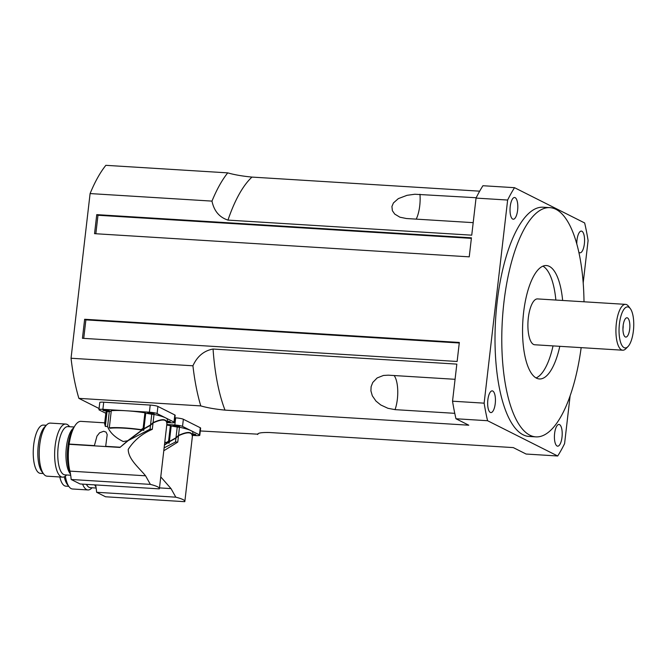 <?xml version="1.0" encoding="UTF-8"?>
<svg xmlns="http://www.w3.org/2000/svg" width="667" height="667" viewBox="0 0 667 667"><rect width="100%" height="100%" fill="white"/><g stroke="black" fill="none" stroke-linecap="round" stroke-linejoin="round"><path stroke-width="1" d="M623.12 325.771A9.671 3.418 -86.5 0 1 625.846 318.234A9.671 3.418 -86.5 0 1 629.815 327.63A9.671 3.418 -86.5 0 1 624.712 336.468A9.671 3.418 -86.5 0 1 623.12 325.771M622.936 328.898A4.994 1.768 93.5 0 0 623.145 325.529M619.418 323.912A20.552 7.262 -86.5 0 1 630.315 308.604A20.552 7.262 -86.5 0 1 633.65 327.872A20.552 7.262 -86.5 0 1 627.964 346.582A20.552 7.262 -86.5 0 1 620.919 343.263A20.552 7.262 -86.5 0 1 619.418 323.912M630.315 308.604L628.514 306.253A22.97 8.121 93.5 0 0 625.563 304.36A22.97 8.121 93.5 0 0 616.341 323.362A22.97 8.121 93.5 0 0 622.728 350.208A22.97 8.121 93.5 0 0 625.888 348.699L627.964 346.582M622.728 350.208L534.692 344.764A22.97 8.121 -86.5 0 1 528.314 317.917A22.97 8.121 -86.5 0 1 537.535 298.916L625.563 304.36M559.796 346.315A56.812 20.085 -86.5 0 1 539.378 378.964A56.812 20.085 -86.5 0 1 523.595 312.548A56.812 20.085 -86.5 0 1 546.398 265.549A56.812 20.085 -86.5 0 1 562.64 300.467M536.043 377.939A56.812 20.085 93.5 0 0 553.026 345.898M555.861 300.05A56.812 20.085 93.5 0 0 542.955 266.158M517.617 210.222A10.88 3.844 -86.5 0 1 513.248 219.218A10.88 3.844 -86.5 0 1 510.222 206.503A10.88 3.844 -86.5 0 1 514.591 197.507A10.88 3.844 -86.5 0 1 517.617 210.222M562.006 437.168A10.88 3.844 -86.5 0 1 557.637 446.173A10.88 3.844 -86.5 0 1 554.611 433.45A10.88 3.844 -86.5 0 1 558.979 424.454A10.88 3.844 -86.5 0 1 562.006 437.168M576.788 243.83A10.88 3.844 -86.5 0 1 576.988 240.087A10.88 3.844 -86.5 0 1 581.349 231.09A10.88 3.844 -86.5 0 1 584.375 243.805A10.88 3.844 -86.5 0 1 580.007 252.801A10.88 3.844 -86.5 0 1 578.864 252.201M495.239 403.585A10.88 3.844 -86.5 0 1 490.879 412.59A10.88 3.844 -86.5 0 1 487.852 399.867A10.88 3.844 -86.5 0 1 492.221 390.87A10.88 3.844 -86.5 0 1 495.239 403.585M581.165 347.632A114.832 40.587 -86.5 0 1 535.793 436.868A114.832 40.587 -86.5 0 1 503.885 302.643A114.832 40.587 -86.5 0 1 549.975 207.645A114.832 40.587 -86.5 0 1 584 301.792M535.793 436.868L529.023 436.451A114.832 40.587 -86.5 0 1 497.115 302.218A114.832 40.587 -86.5 0 1 543.205 207.22L549.975 207.645M487.569 420.719L455.97 418.759A157.137 55.544 -86.5 0 1 452.534 401.2L484.134 403.16A157.137 55.544 93.5 0 0 487.569 420.719L557.695 455.995A157.137 55.544 93.5 0 0 564.59 443.63L570.143 395.673M583.2 282.833L588.094 240.52A157.137 55.544 93.5 0 0 584.659 222.961L514.532 187.685A157.137 55.544 93.5 0 0 507.637 200.042L476.038 198.091A157.137 55.544 -86.5 0 1 482.933 185.726L514.532 187.685M258.087 433.925A145.056 51.276 -86.5 0 1 257.629 434.5C257.462 433.016 261.422 432.358 269.518 432.516L513.29 447.599L526.096 454.035L557.695 455.995M452.534 401.2L456.828 364.115L213.056 349.033C203.927 350.717 197.224 356.303 192.93 365.791L71.044 358.246L90.095 193.572L211.981 201.109A145.056 51.276 -86.5 0 1 227.739 172.87C234.25 174.746 242.329 176.155 251.968 177.089L479.665 191.171M99.075 408.521L78.889 398.366L200.775 405.903C207.287 407.779 215.366 409.188 225.004 410.122L468.776 425.204L455.97 418.759M484.134 403.16L507.637 200.042M211.981 201.109C214.032 210.98 219.36 217.317 227.972 220.102L471.744 235.176L476.038 198.091M84.642 319.268L82.441 338.294L457.128 361.472L459.33 342.446L84.642 319.268L85.876 319.885L83.734 338.369M469.234 256.845L471.436 237.819L96.748 214.641L94.547 233.667L469.234 256.845M473.195 222.653L406.42 218.526L399.933 217.209L394.747 214.099L392.388 210.722L391.921 206.503L393.43 202.943L398.324 198.624L407.053 195.314L414.824 194.247L476.205 197.74M454.769 413.332L395.039 409.638L387.911 408.287L380.732 404.952L375.988 401.092L372.319 395.814L370.919 390.887L371.102 386.727L372.761 382.458L377.155 377.939L383.45 375.454L388.294 375.179L455.069 379.306M200.308 430.957L257.837 434.175M200.775 405.903A145.056 51.276 -86.5 0 1 192.93 365.791M227.739 172.87L105.853 165.324A145.056 51.276 -86.5 0 0 90.095 193.572M95.84 233.742L97.982 215.258L96.748 214.641M471.377 238.361L97.982 215.258M459.271 342.988L85.876 319.885M78.889 398.366A145.056 51.276 -86.5 0 1 71.044 358.246M175.813 497.182A30.94 4.327 6.6 0 1 184.859 501.367A30.94 4.327 6.6 0 1 184.742 501.676L105.544 496.773L96.615 492.279L175.813 497.182L171.019 488.603L160.764 476.897M95.598 484.934A31.157 11.014 -86.5 0 1 96.615 492.279M159.488 487.894L171.019 488.603M163.782 450.767L177.747 442.121L175.496 441.979L164.115 447.874M94.606 484.867A24.179 8.546 93.5 0 0 95.456 486.193L95.956 486.843M95.831 486.135A26.597 9.396 -86.5 0 1 95.306 484.909M86.402 484.359A24.179 8.546 93.5 0 0 90.362 487.669L96.14 488.027M82.591 484.125A26.597 9.396 93.5 0 0 87.952 489.945A26.597 9.396 93.5 0 0 91.621 488.194L92.038 487.777M87.952 489.945L72.536 488.994A26.597 9.396 -86.5 0 1 69.118 486.802A26.597 9.396 -86.5 0 1 65.366 476.113M64.29 476.78A24.179 8.546 93.5 0 0 67.317 484.45L69.118 486.802M164.474 444.772L167.325 442.838L166.542 442.438L168.584 441.087L169.393 441.504L175.988 437.752L178.523 435.418C188.011 431.099 192.613 431.549 192.338 436.777L192.313 436.952M184.859 501.367L192.296 437.118C192.571 431.899 187.969 431.441 178.489 435.759L175.946 438.094L169.36 441.846L168.543 441.429L166.925 442.496L167.717 442.896L164.441 445.114M167.717 442.896A29.014 4.06 6.6 0 1 169.21 443.13L169.36 441.846M166.925 442.496A30.94 4.327 6.6 0 1 168.392 442.713A6.045 0.842 -173.4 0 0 169.21 443.13M164.774 442.196A30.94 4.327 6.6 0 1 166.542 442.438M164.741 442.463A29.014 4.06 6.6 0 1 167.325 442.838M168.543 441.429L168.392 442.713M166.758 425.071A30.94 4.327 6.6 0 1 170.377 425.596L168.584 441.087M170.377 425.596A6.045 0.842 -173.4 0 0 171.194 426.005A29.014 4.06 6.6 0 1 177.222 427.088L175.988 437.752M169.393 441.504L171.194 426.005M175.946 438.094L175.496 441.979M178.489 435.759L177.747 442.121M177.222 427.088A6.045 0.842 -173.4 0 0 179.473 427.23L178.523 435.418M179.473 427.23A30.94 4.327 6.6 0 1 190.995 430.64A30.94 4.327 6.6 0 1 192.838 432.408L192.338 436.777M68.759 486.335L65.841 486.151A24.179 8.546 -86.5 0 1 59.805 476.972M166.825 424.504L174.837 425.004A6.045 0.842 6.6 0 1 182.533 426.388L199.45 434.892A6.045 0.842 6.6 0 1 199.808 435.234A6.045 0.842 6.6 0 1 195.856 435.576L192.496 435.368M192.671 433.875A3.26 0.459 6.6 0 1 195.815 434.701A3.26 0.459 6.6 0 1 193.68 434.876A3.26 0.459 6.6 0 1 192.563 434.784M177.43 426.705A3.26 0.459 6.6 0 1 173.078 425.771A3.26 0.459 6.6 0 1 176.371 425.688A3.26 0.459 6.6 0 1 179.565 426.521A3.26 0.459 6.6 0 1 177.43 426.705M199.808 435.234L200.634 428.106A6.045 0.842 -173.4 0 0 200.275 427.755L183.358 419.251A6.045 0.842 -173.4 0 0 175.663 417.867L174.896 417.817M150.367 484.384A30.94 4.327 6.6 0 1 159.413 488.561A30.94 4.327 6.6 0 1 159.288 488.869L80.09 483.967L71.161 479.481L150.367 484.384L145.573 475.804C138.861 467.609 128.289 459.154 128.222 449.408C133.859 440.537 141.888 433.842 152.301 429.323L150.05 429.173L128.314 440.52L119.935 447.44L69.126 444.297A30.215 10.68 -86.5 0 1 69.16 444.064L94.397 445.623L96.965 436.11L99.591 432.808L103.643 431.274L106.111 432.141L107.195 434.609L105.686 446.323A6.045 0.842 6.6 0 1 106.045 446.582M104.711 422.836L80.99 421.361A30.215 10.68 93.5 0 0 70.152 438.603A30.215 10.68 93.5 0 0 69.927 471.119A31.157 11.014 -86.5 0 1 71.161 479.481M69.927 471.119L145.573 475.804M95.114 445.906A6.045 0.842 6.6 0 1 94.397 445.623M69.693 444.33L69.16 444.064M120.085 447.307L127.647 440.77L141.879 430.032L141.087 429.64L143.13 428.281L143.947 428.698L150.534 424.946L153.076 422.62C162.556 418.301 167.159 418.751 166.883 423.97L166.858 424.145M105.686 446.323L119.868 447.198M105.319 426.413L107.045 411.514A30.94 4.327 6.6 0 0 105.911 412.489L104.619 423.67L105.319 426.413L107.579 426.547C109.83 432.533 115.066 437.527 123.278 441.529L127.647 440.77M73.954 427.497L72.77 428.706A24.179 8.546 93.5 0 0 66.075 450.717A24.179 8.546 93.5 0 0 70.002 473.387L70.502 474.045M70.377 473.328A26.597 9.396 -86.5 0 1 73.745 427.897M74.22 427.005L67.901 426.613A24.179 8.546 93.5 0 0 57.879 450.208A24.179 8.546 93.5 0 0 64.907 474.871L70.685 475.229M69.568 426.713L69.21 426.246A26.597 9.396 93.5 0 0 65.791 424.054A26.597 9.396 93.5 0 0 54.769 450.017A26.597 9.396 93.5 0 0 62.506 477.138A26.597 9.396 93.5 0 0 66.175 475.396L66.583 474.971M62.506 477.138L47.09 476.188A26.597 9.396 -86.5 0 1 43.663 474.004A26.597 9.396 -86.5 0 1 39.345 449.066A26.597 9.396 -86.5 0 1 46.707 424.854A26.597 9.396 -86.5 0 1 50.375 423.103L65.791 424.054M46.707 424.854L44.631 426.963A24.179 8.546 93.5 0 0 37.944 448.983A24.179 8.546 93.5 0 0 41.871 471.644L43.663 474.004M159.413 488.561L166.842 424.32C167.125 419.093 162.523 418.643 153.035 422.961L150.5 425.288L143.905 429.039L143.097 428.623L141.479 429.69L142.271 430.09L128.314 440.52M142.271 430.09A29.014 4.06 6.6 0 1 143.755 430.323L143.905 429.039M141.479 429.69A30.94 4.327 6.6 0 1 142.946 429.915A6.045 0.842 -173.4 0 0 143.755 430.323M141.879 430.032A29.014 4.06 6.6 0 0 110.13 428.239A6.045 0.842 -173.4 0 0 109.305 427.83A30.94 4.327 6.6 0 1 141.087 429.64M143.097 428.623L142.946 429.915M109.305 427.83L111.289 410.705A30.94 4.327 6.6 0 1 126.138 410.764A30.94 4.327 6.6 0 1 144.922 412.79L143.13 428.281M144.922 412.79A6.045 0.842 -173.4 0 0 145.74 413.207A29.014 4.06 6.6 0 1 151.768 414.282L150.534 424.946M143.947 428.698L145.74 413.207M150.5 425.288L150.05 429.173M107.579 426.547L109.296 411.656A29.014 4.06 6.6 0 1 111.222 411.239M153.035 422.961L152.301 429.323M151.768 414.282A6.045 0.842 -173.4 0 0 154.019 414.424L153.076 422.62M154.019 414.424A30.94 4.327 6.6 0 1 165.541 417.834A30.94 4.327 6.6 0 1 167.392 419.601L166.883 423.97M43.305 473.528L40.387 473.353A24.179 8.546 -86.5 0 1 33.35 448.691A24.179 8.546 -86.5 0 1 43.372 425.096L46.29 425.271M107.045 411.514A6.045 0.842 -173.4 0 0 109.296 411.656M105.82 413.282L99.3 410.005A6.045 0.842 6.6 0 1 98.941 409.663A6.045 0.842 6.6 0 1 102.893 409.321L149.391 412.198A6.045 0.842 6.6 0 1 157.087 413.582L173.995 422.086A6.045 0.842 6.6 0 1 174.362 422.436A6.045 0.842 6.6 0 1 170.41 422.77L167.05 422.561M167.217 421.069A3.26 0.459 6.6 0 1 170.368 421.894A3.26 0.459 6.6 0 1 168.234 422.078A3.26 0.459 6.6 0 1 167.117 421.978M107.287 411.13A3.26 0.459 6.6 0 1 102.935 410.205A3.26 0.459 6.6 0 1 106.228 410.122A3.26 0.459 6.6 0 1 109.421 410.955A3.26 0.459 6.6 0 1 107.287 411.13M151.976 413.899A3.26 0.459 6.6 0 1 147.624 412.965A3.26 0.459 6.6 0 1 150.917 412.89A3.26 0.459 6.6 0 1 154.11 413.715A3.26 0.459 6.6 0 1 151.976 413.899M174.362 422.436L175.188 415.299A6.045 0.842 -173.4 0 0 174.821 414.957L157.912 406.445A6.045 0.842 -173.4 0 0 150.217 405.069L103.719 402.193A6.045 0.842 -173.4 0 0 99.767 402.526L98.941 409.663M416.2 219.126A21.761 7.687 93.5 0 0 419.96 194.264M395.039 409.638A21.761 7.687 93.5 0 0 394.139 375.538M227.972 220.102A135.384 47.857 -86.5 0 1 251.968 177.089M225.004 410.122A135.384 47.857 -86.5 0 1 213.056 349.033M199.45 434.892L200.275 427.755M182.533 426.388L183.358 419.251M174.837 425.004L175.663 417.867M173.995 422.086L174.821 414.957M157.087 413.582L157.912 406.445M149.391 412.198L150.217 405.069M102.893 409.321L103.719 402.193"/></g></svg>
